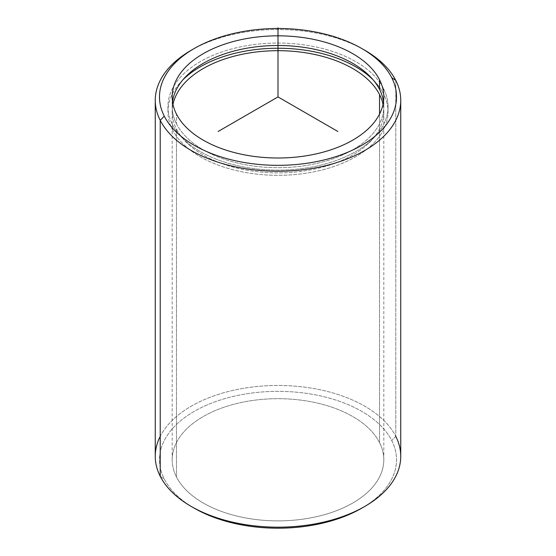 <?xml version="1.0" encoding="UTF-8"?>
<svg xmlns="http://www.w3.org/2000/svg" width="556" height="556" viewBox="0 0 556 556"><rect width="100%" height="100%" fill="white"/><g stroke="black" fill="none" stroke-linecap="round" stroke-linejoin="round"><path stroke-width="0.42" stroke-dasharray="2.78 2.08" d="M176.467 123.793A105.814 61.09 0 0 0 293.047 167.064A105.814 61.09 0 0 0 383.814 106.592A105.814 61.09 0 0 0 383.48 101.755A105.814 61.09 180 0 1 297.189 166.668A105.814 61.09 180 0 1 176.467 123.793L176.467 114.119L176.467 123.793A105.814 61.09 180 0 1 172.52 101.755A105.814 61.09 0 0 0 172.186 106.592A105.814 61.09 0 0 0 176.467 123.793M383.591 88.703A110.046 63.537 180 0 1 388.046 106.592A110.046 63.537 180 0 1 293.651 169.483A110.046 63.537 180 0 1 172.409 124.481L172.409 129.666A110.046 63.537 0 0 0 293.651 174.667A110.046 63.537 0 0 0 388.046 111.777A110.046 63.537 0 0 0 383.591 93.888L383.591 88.703L383.591 93.888A110.046 63.537 0 0 0 373.104 79.814A110.046 63.537 180 0 1 383.591 93.888A110.046 63.537 180 0 1 308.983 172.742A110.046 63.537 180 0 1 172.409 129.666L172.409 124.481A110.046 63.537 180 0 1 167.954 106.592A110.046 63.537 180 0 1 262.349 43.702A110.046 63.537 180 0 1 383.591 88.703A110.046 63.537 0 0 0 247.017 45.627A110.046 63.537 0 0 0 172.409 124.481A110.046 63.537 0 0 0 308.983 167.558A110.046 63.537 0 0 0 383.591 88.703M182.896 79.814A110.046 63.537 0 0 0 167.954 111.777A110.046 63.537 0 0 0 172.409 129.666A110.046 63.537 180 0 1 182.896 79.814M383.028 104.347A105.814 61.09 180 0 1 383.814 111.777A105.814 61.09 180 0 1 293.047 172.249A105.814 61.09 180 0 1 176.467 128.978L176.467 476.978A105.814 61.09 0 0 0 293.047 520.249A105.814 61.09 0 0 0 383.814 459.777A105.814 61.09 0 0 0 379.533 442.583L379.533 114.119L379.533 442.583A105.814 61.09 0 0 0 262.953 399.312A105.814 61.09 0 0 0 172.186 459.777A105.814 61.09 0 0 0 176.467 476.978L176.467 128.978A105.814 61.09 180 0 1 172.186 111.777A105.814 61.09 180 0 1 172.972 104.347A105.814 61.09 0 0 0 176.467 128.978A105.814 61.09 0 0 0 299.399 171.602A105.814 61.09 0 0 0 383.028 104.347M191.208 50.262A122.744 70.862 180 0 1 364.792 50.262M363.27 507.294A118.511 68.423 0 0 0 391.716 440.519A118.511 68.423 0 0 0 244.633 394.128A118.511 68.423 0 0 0 164.284 479.043A118.511 68.423 0 0 0 192.73 507.294A118.511 68.423 180 0 1 164.284 479.043A118.511 68.423 180 0 1 244.633 394.128A118.511 68.423 180 0 1 391.716 440.519L395.775 436.37A122.744 70.862 180 0 1 400.744 456.323M379.533 442.583A105.814 61.09 180 0 1 307.788 518.4A105.814 61.09 180 0 1 176.467 476.978A105.814 61.09 180 0 1 248.212 401.161A105.814 61.09 180 0 1 379.533 442.583M395.775 80.418L395.775 436.37L395.775 80.418M155.256 456.323A122.744 70.862 180 0 1 260.542 386.177A122.744 70.862 180 0 1 395.775 436.37A122.744 70.862 -0 0 0 278 385.461A122.744 70.862 -0 0 0 160.225 436.37M363.27 49.401A122.744 70.862 0 0 0 192.73 49.401M160.225 476.277L164.284 479.043L160.225 476.277M395.775 436.37L391.716 440.519A118.511 68.423 180 0 1 361.803 508.156M383.814 96.918L383.814 106.592M172.186 96.918L172.186 106.592M388.046 106.592L388.046 111.777M167.954 106.592L167.954 111.777M383.814 111.777L383.814 459.777M172.186 111.777L172.186 459.777"/><path stroke-width="0.83" d="M379.533 79.716A105.814 61.09 180 0 1 383.814 96.918A105.814 61.09 180 0 1 293.047 157.383A105.814 61.09 180 0 1 176.467 114.119A105.814 61.09 180 0 1 172.186 96.918A105.814 61.09 180 0 1 262.953 36.446A105.814 61.09 180 0 1 379.533 79.716L379.533 89.391L379.533 79.716A105.814 61.09 0 0 0 248.212 38.294A105.814 61.09 0 0 0 176.467 114.119A105.814 61.09 0 0 0 307.788 155.534A105.814 61.09 0 0 0 379.533 79.716M383.48 101.755A105.814 61.09 0 0 0 379.533 89.391A105.814 61.09 0 0 0 267.116 45.828A105.814 61.09 0 0 0 172.52 101.755A105.814 61.09 180 0 1 267.116 45.828A105.814 61.09 180 0 1 379.533 89.391A105.814 61.09 180 0 1 383.48 101.755M373.104 79.814A110.046 63.537 0 0 0 182.896 79.814A110.046 63.537 180 0 1 373.104 79.814M379.533 94.576A105.814 61.09 180 0 1 383.028 104.347A105.814 61.09 0 0 0 379.533 94.576L379.533 114.119L379.533 94.576A105.814 61.09 0 0 0 269.361 50.888A105.814 61.09 0 0 0 172.972 104.347A105.814 61.09 180 0 1 269.361 50.888A105.814 61.09 180 0 1 379.533 94.576M361.803 48.539L364.792 50.262A122.744 70.862 180 0 1 395.775 80.418A122.744 70.862 180 0 1 312.555 168.371A122.744 70.862 180 0 1 160.225 120.325L164.284 116.183A118.511 68.423 180 0 1 244.633 31.261A118.511 68.423 180 0 1 391.716 77.652A118.511 68.423 180 0 1 311.367 162.567A118.511 68.423 180 0 1 164.284 116.183L160.225 120.325A122.744 70.862 180 0 1 191.208 50.262L194.197 48.539A118.511 68.423 0 0 0 164.284 116.183A118.511 68.423 0 0 0 311.367 162.567A118.511 68.423 0 0 0 391.716 77.652A118.511 68.423 0 0 0 361.803 48.539A118.511 68.423 0 0 0 194.197 48.539M400.744 100.372L400.744 456.323A122.744 70.862 180 0 1 295.458 526.469A122.744 70.862 180 0 1 160.225 476.277L160.225 120.325A122.744 70.862 0 0 0 295.458 170.518A122.744 70.862 0 0 0 400.744 100.372A122.744 70.862 0 0 0 395.775 80.418L391.716 77.652L395.775 80.418A122.744 70.862 0 0 0 363.27 49.401M192.73 49.401A122.744 70.862 0 0 0 155.256 100.372A122.744 70.862 0 0 0 160.225 120.325L160.225 476.277A122.744 70.862 -0 0 0 191.208 506.433A122.744 70.862 -0 0 0 364.792 506.433L361.803 508.156A118.511 68.423 180 0 1 194.197 508.156A118.511 68.423 180 0 1 192.73 507.294A118.511 68.423 0 0 0 363.27 507.294M160.225 436.37A122.744 70.862 -0 0 0 160.225 476.277A122.744 70.862 180 0 1 155.256 456.323L155.256 100.372M364.792 506.433A122.744 70.862 -0 0 0 395.775 436.37M337.853 131.473L278 96.918L218.147 131.473M278 96.918L278 27.8M191.208 506.433L194.197 508.156"/></g></svg>
